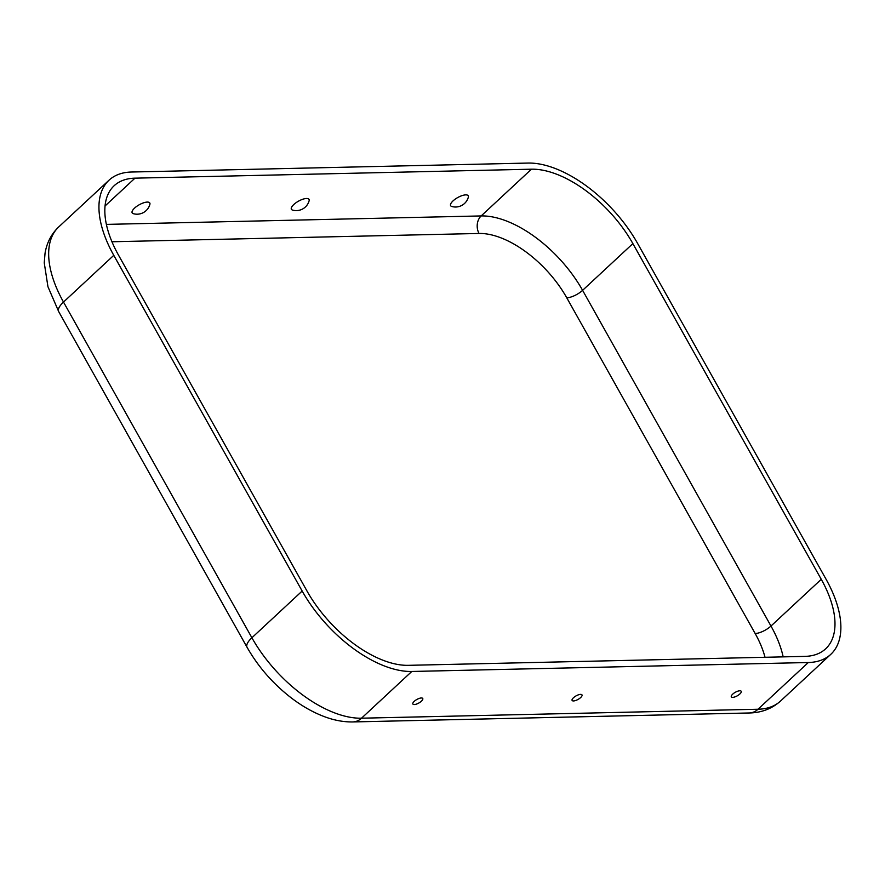 <?xml version="1.0" encoding="UTF-8"?>
<svg xmlns="http://www.w3.org/2000/svg" width="885" height="885" viewBox="0 0 885 885"><rect width="100%" height="100%" fill="white"/><g stroke="black" fill="none" stroke-linecap="round" stroke-linejoin="round"><path stroke-width="1.33" d="M451.704 206.459A10.111 3.628 -29.3 0 1 453.043 200.895A10.111 3.628 -29.3 0 1 463.419 195.22A10.111 3.628 -29.3 0 1 468.353 197.123A13.308 13.308 0 0 1 451.704 206.459M293.82 204.49A10.111 3.628 150.7 0 0 292.481 210.055A13.308 13.308 0 0 0 309.13 200.718A10.111 3.628 150.7 0 0 304.197 198.826A10.111 3.628 150.7 0 0 293.82 204.49M149.897 204.313A10.111 3.628 150.7 0 0 144.963 202.422A10.111 3.628 150.7 0 0 134.586 208.086A10.111 3.628 150.7 0 0 133.248 213.65A13.308 13.308 0 0 0 149.897 204.313M739.86 693.984A5.653 2.024 -29.3 0 1 734.661 696.982A5.653 2.024 -29.3 0 1 731.287 696.694A5.653 2.024 -29.3 0 1 732.703 694.15A5.653 2.024 -29.3 0 1 741.132 691.174A5.653 2.024 -29.3 0 1 739.86 693.984M421.404 701.174A5.653 2.024 150.7 0 0 422.665 698.365A5.653 2.024 150.7 0 0 414.235 701.34A5.653 2.024 150.7 0 0 412.83 703.885A5.653 2.024 150.7 0 0 416.204 704.183A5.653 2.024 150.7 0 0 421.404 701.174M580.637 697.579A5.653 2.024 150.7 0 0 581.899 694.769A5.653 2.024 150.7 0 0 573.469 697.745A5.653 2.024 150.7 0 0 572.053 700.289A5.653 2.024 150.7 0 0 575.427 700.577A5.653 2.024 150.7 0 0 580.637 697.579M411.802 671.472L361.522 718.2A100.58 52.503 -132.9 0 1 251.893 637.764A20.112 7.213 -29.3 0 0 247.081 647.322C258.132 666.693 272.68 683.408 290.723 697.48C301.486 705.776 312.482 712.082 323.711 716.396C333.678 720.235 343.369 722.072 352.794 721.939A20.112 15.565 -91.3 0 0 361.522 718.2L758.014 709.239A100.58 52.503 47.1 0 0 780.537 701.042C771.908 708.763 761.487 712.746 749.274 712.978A20.112 15.565 -91.3 0 0 758.014 709.239L808.293 662.522L411.802 671.472A100.58 52.503 -132.9 0 1 302.161 591.036L113.778 255.334A100.58 52.503 47.1 0 1 108.999 180.219L58.72 226.947A100.58 52.503 47.1 0 0 63.499 302.062L113.778 255.334M804.841 656.382L408.361 665.332A93.036 48.564 -132.9 0 1 306.94 590.926L118.557 255.223A93.036 48.564 47.1 0 1 114.132 185.75A93.036 48.564 47.1 0 1 134.974 178.162L531.454 169.201A93.036 48.564 -132.9 0 1 632.875 243.607L821.258 579.31A93.036 48.564 47.1 0 1 825.683 648.793A93.036 48.564 47.1 0 1 804.841 656.382M808.293 662.522A100.58 52.503 47.1 0 0 830.816 654.325A100.58 52.503 47.1 0 0 826.037 579.199L637.642 243.508A100.58 52.503 -132.9 0 0 528.002 163.061L131.522 172.022A100.58 52.503 47.1 0 0 108.999 180.219M765.005 657.278A80.469 42.004 47.1 0 0 755.159 633.516L566.776 297.814A12.578 4.513 150.7 0 0 582.596 290.335L632.875 243.607M111.941 241.76L479.062 233.463A80.469 42.004 -132.9 0 1 566.776 297.814M302.161 591.036L251.893 637.764L63.499 302.062A20.112 7.213 -29.3 0 0 58.698 311.62L247.081 647.322M755.159 633.516A12.578 4.513 150.7 0 0 770.979 626.038L582.596 290.335A93.036 48.564 -132.9 0 0 481.174 215.929L106.377 224.392M783.159 656.869A93.036 48.564 47.1 0 0 770.979 626.038L821.258 579.31M105.038 205.973L134.974 178.162M479.062 233.463A12.578 9.735 88.7 0 1 481.174 215.929L531.454 169.201M749.274 712.978L352.794 721.939M830.816 654.325L780.537 701.042M58.72 226.947C51.308 234.027 46.739 242.855 45.024 253.409L44.25 262.856L47.945 286.707L58.698 311.62"/></g></svg>

